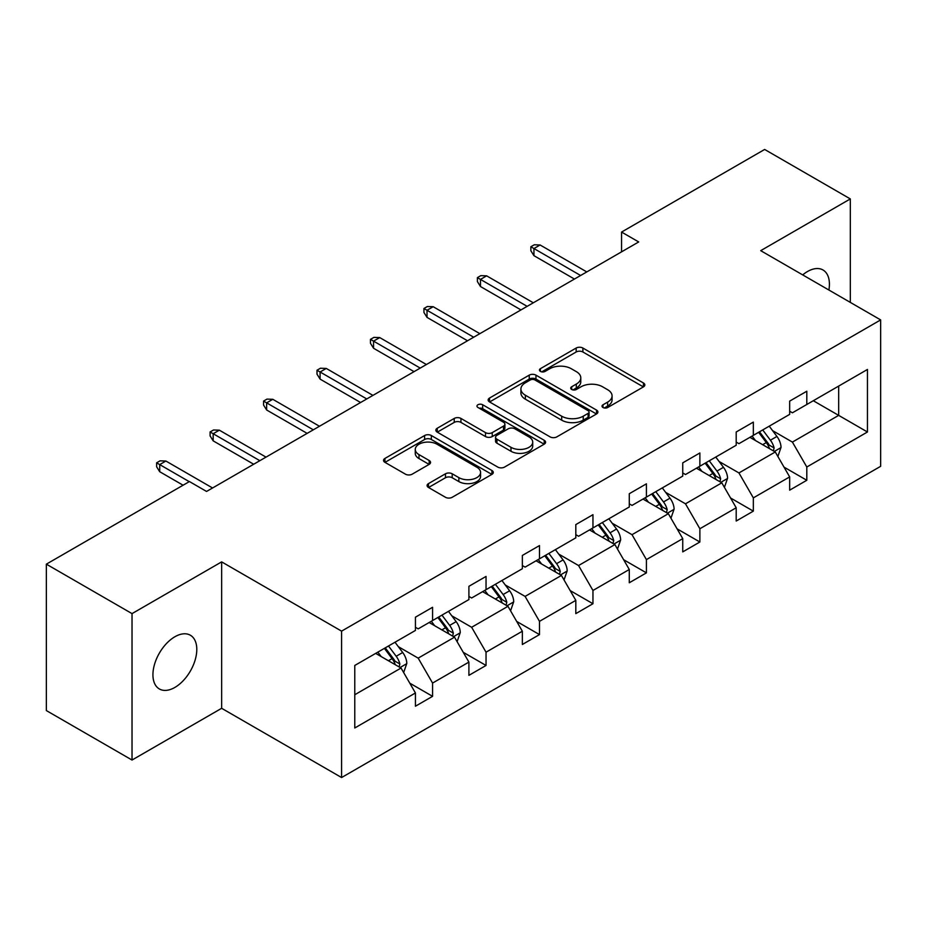 <?xml version="1.0" encoding="UTF-8"?>
<svg xmlns="http://www.w3.org/2000/svg" width="927" height="927" viewBox="0 0 927 927"><rect width="100%" height="100%" fill="white"/><g stroke="black" fill="none" stroke-linecap="round" stroke-linejoin="round"><path stroke-width="1.39" d="M602.99 407.509A3.326 1.924 0 0 0 607.695 407.509L643.442 386.883A4.762 2.746 0 0 0 644.833 384.937A4.762 2.746 0 0 0 643.442 382.99L582.886 348.042A4.762 2.746 0 0 0 576.165 348.042L540.418 368.668A3.326 1.924 0 0 0 539.444 370.035A3.326 1.924 0 0 0 540.418 371.391A3.326 1.924 0 0 0 545.134 371.391L549.757 368.726A15.226 8.783 0 0 1 571.287 368.726L576.327 371.634A15.226 8.783 0 0 1 580.789 377.845A15.226 8.783 0 0 1 576.327 384.068L571.704 386.733A3.326 1.924 0 0 0 570.731 388.089A3.326 1.924 0 0 0 571.704 389.456A3.326 1.924 0 0 0 576.42 389.456L581.044 386.779A15.226 8.783 0 0 1 602.573 386.779L607.614 389.699A15.226 8.783 0 0 1 612.075 395.91A15.226 8.783 0 0 1 607.614 402.121L602.99 404.798A3.326 1.924 0 0 0 602.017 406.153A3.326 1.924 0 0 0 602.99 407.509L602.99 404.798M174.867 687.428A31.02 17.903 120 0 0 195.122 660.094A31.02 17.903 120 0 0 190.371 635.238A31.02 17.903 120 0 0 174.867 636.768A31.02 17.903 120 0 0 154.6 664.103A31.02 17.903 120 0 0 159.351 688.958A31.02 17.903 120 0 0 174.867 687.428M828.889 290.024A31.02 17.903 120 0 0 822.991 269.989A31.02 17.903 120 0 0 807.487 271.53A31.02 17.903 120 0 0 802.701 274.902M428.494 483.593A4.762 2.746 0 0 0 427.092 485.539A4.762 2.746 0 0 0 428.494 487.475L445.481 497.289A4.762 2.746 0 0 0 452.202 497.289L491.901 474.369A4.762 2.746 0 0 0 493.291 472.422A4.762 2.746 0 0 0 491.901 470.487L431.345 435.528A4.762 2.746 0 0 0 424.624 435.528L384.925 458.448A4.762 2.746 0 0 0 383.535 460.383A4.762 2.746 0 0 0 384.925 462.33L405.447 474.172A4.762 2.746 0 0 0 412.179 474.172L429.166 464.369A4.762 2.746 0 0 0 430.557 462.422A4.762 2.746 0 0 0 429.166 460.487L418.992 454.612A12.723 7.346 0 0 1 415.261 449.41A12.723 7.346 0 0 1 423.118 442.631A12.723 7.346 0 0 1 436.988 444.218L476.849 467.231A12.723 7.346 0 0 1 480.568 472.422A12.723 7.346 0 0 1 472.712 479.213A12.723 7.346 0 0 1 458.853 477.625L452.202 473.79A4.762 2.746 0 0 0 445.481 473.79L428.494 483.593L428.494 487.475M221.646 561.878L132.028 613.616L46.35 564.161L46.35 710.569L132.028 760.036L221.646 708.298L341.588 777.544L341.588 631.136L221.646 561.878L221.646 708.298M850.326 302.399L850.326 198.923L760.708 250.661L880.65 319.908L341.588 631.136M850.326 198.923L764.648 149.456L621.565 232.063L621.565 251.843M46.35 564.161L189.432 481.553L206.559 491.449L638.703 241.947L621.565 232.063M550.093 436.884A4.762 2.746 0 0 0 556.826 436.884L596.513 413.975A4.762 2.746 0 0 0 597.903 412.028A4.762 2.746 0 0 0 596.513 410.082L535.968 375.134A4.762 2.746 0 0 0 529.236 375.134L489.549 398.042A4.762 2.746 0 0 0 488.147 399.989A4.762 2.746 0 0 0 489.549 401.936L550.093 436.884M479.271 408.239A3.326 1.924 0 0 1 482.654 408.703L482.654 404.751L544.207 440.29A4.762 2.746 0 0 1 545.597 442.225A4.762 2.746 0 0 1 544.207 444.172L504.508 467.092A4.762 2.746 0 0 1 497.787 467.092L437.243 432.133L437.243 428.251A4.762 2.746 0 0 0 435.841 430.186A4.762 2.746 0 0 0 437.243 432.133M437.243 428.251L454.23 418.436A4.762 2.746 0 0 1 460.951 418.436L485.505 432.619A4.762 2.746 0 0 0 492.237 432.619L503.5 426.107A4.762 2.746 0 0 0 504.902 424.172A4.762 2.746 0 0 0 503.5 422.225L477.938 407.463A3.326 1.924 0 0 1 476.965 406.107A3.326 1.924 0 0 1 479.016 404.334A3.326 1.924 0 0 1 482.654 404.751M132.028 613.616L132.028 760.036M354.774 665.459L415.435 630.441L415.435 617.185L432.573 607.289L432.573 620.545L468.9 599.572L468.9 586.316L486.038 576.42L486.038 589.676L522.353 568.715L522.353 555.447L539.491 545.563L539.491 558.819L575.818 537.845L575.818 524.589L592.956 514.694L592.956 527.95L629.282 506.976L629.282 493.72L646.42 483.824L646.42 497.081L682.747 476.107L682.747 462.851L699.873 452.967L699.873 466.223L736.2 445.25L736.2 431.994L753.338 422.098L753.338 435.354L789.665 414.381L789.665 401.124L806.803 391.229L806.803 404.485L867.452 369.467L867.452 431.994L806.803 467.011L806.803 480.267L789.665 490.163L789.665 476.907L753.338 497.88L753.338 511.136L736.2 521.032L736.2 507.776L699.873 528.738L699.873 542.005L682.747 551.889L682.747 538.633L646.42 559.607L646.42 572.863L629.282 582.759L629.282 569.502L592.956 590.476L592.956 603.732L575.818 613.628L575.818 600.372L539.491 621.345L539.491 634.601L522.353 644.485L522.353 631.229L486.038 652.202L486.038 665.459L468.9 675.354L468.9 662.098L432.573 683.072L432.573 696.328L415.435 706.223L415.435 692.967L354.774 727.985L354.774 665.459M341.588 777.544L880.65 466.316L880.65 319.908M429.143 622.527L454.508 637.173L418.181 658.135L398.343 646.687M418.181 658.135L432.573 683.072M454.508 637.173L468.9 662.098M415.435 627.278L418.181 628.854L432.573 620.545M482.608 591.658L507.961 606.304L471.634 627.278L451.808 615.818M471.634 627.278L486.038 652.202M507.961 606.304L522.353 631.229M468.9 596.409L471.634 597.996L486.038 589.676M536.061 560.8L561.426 575.435L525.099 596.409L505.261 584.96M525.099 596.409L539.491 621.345M561.426 575.435L575.818 600.372M522.353 565.54L525.099 567.127L539.491 558.819M589.526 529.931L614.891 544.566L578.564 565.54L558.726 554.091M578.564 565.54L592.956 590.476M614.891 544.566L629.282 569.502M575.818 534.682L578.564 536.258L592.956 527.95M642.99 499.062L668.344 513.709L632.017 534.682L612.191 523.222M632.017 534.682L646.42 559.607M668.344 513.709L682.747 538.633M629.282 503.813L632.017 505.4L646.42 497.081M696.444 468.205L721.809 482.84L685.482 503.813L665.644 492.364M685.482 503.813L699.873 528.738M721.809 482.84L736.2 507.776M682.747 472.944L685.482 474.531L699.873 466.223M749.908 437.335L775.273 451.97L738.946 472.944L719.109 461.495M738.946 472.944L753.338 497.88M775.273 451.97L789.665 476.907M736.2 442.086L738.946 443.662L753.338 435.354M813.303 400.731L838.668 415.377L792.4 442.086L772.573 430.626M792.4 442.086L806.803 467.011M867.452 431.994L838.668 415.377L838.668 386.084L867.452 369.467M789.665 411.217L792.4 412.805L806.803 404.485M354.774 694.74L401.043 668.031L375.678 653.396M401.043 668.031L415.435 692.967M784.01 467.115L806.803 480.267M730.546 497.973L753.338 511.136M677.092 528.842L699.873 542.005M623.628 559.711L646.42 572.863M570.163 590.569L592.956 603.732M516.71 621.438L539.491 634.601M463.245 652.307L486.038 665.459M409.78 683.164L432.573 696.328M604.323 407.984L607.614 406.084A15.226 8.783 0 0 0 612.075 399.861L612.075 395.91M580.789 377.845L580.789 381.808A15.226 8.783 0 0 1 576.327 388.019L573.037 389.919M643.373 386.918L582.886 351.993A4.762 2.746 0 0 0 576.165 351.993L541.75 371.866M596.455 414.01L535.968 379.085A4.762 2.746 0 0 0 529.236 379.085L489.607 401.97M588.1 413.384A3.326 1.924 0 0 0 589.074 412.028A3.326 1.924 0 0 0 588.1 410.673L534.96 379.989A3.326 1.924 0 0 0 530.244 379.989L525.366 382.805A15.226 8.783 0 0 0 520.916 389.016A15.226 8.783 0 0 0 525.366 395.226L561.692 416.2A15.226 8.783 0 0 0 583.222 416.2L588.1 413.384L588.1 417.347A3.326 1.924 0 0 0 589.074 415.991L589.074 412.028M520.916 389.016L520.916 392.978A15.226 8.783 0 0 0 525.366 399.189L525.366 395.226M588.1 417.347L583.222 420.163A15.226 8.783 0 0 1 561.692 420.163L525.366 399.189M437.301 432.167L454.23 422.399L454.23 418.436M504.902 424.172L504.902 428.123A4.762 2.746 0 0 1 503.5 430.07L492.237 436.571A4.762 2.746 0 0 1 485.505 436.571L460.951 422.399A4.762 2.746 0 0 0 454.23 422.399M482.654 408.703L544.137 444.207M510.986 447.324A12.723 7.346 0 0 0 524.856 448.923A12.723 7.346 0 0 0 532.712 442.133A12.723 7.346 0 0 0 528.981 436.941L514.937 428.83A4.762 2.746 0 0 0 508.216 428.83L496.942 435.331A4.762 2.746 0 0 0 495.551 437.277A4.762 2.746 0 0 0 496.942 439.213L510.986 447.324L510.986 451.287A12.723 7.346 0 0 0 524.856 452.874A12.723 7.346 0 0 0 532.712 446.084L532.712 442.133M495.551 437.277L495.551 441.229A4.762 2.746 0 0 0 496.942 443.176L496.942 439.213M510.986 451.287L496.942 443.176M480.568 472.422L480.568 476.385A12.723 7.346 0 0 1 472.712 483.176A12.723 7.346 0 0 1 458.853 481.577L452.202 477.741A4.762 2.746 0 0 0 445.481 477.741L428.552 487.521M415.261 449.41L415.261 453.373A12.723 7.346 0 0 0 418.992 458.564L418.992 454.612M429.097 464.404L418.992 458.564M491.831 474.404L431.345 439.491A4.762 2.746 0 0 0 424.624 439.491L384.995 462.364M777.88 456.49L781.021 447.382A12.839 7.416 -120 0 0 776.93 436.443L769.236 426.177M755.435 440.522L752.098 436.072M773.373 450.881L774.091 447.926A12.839 7.416 -120 0 0 770.418 440.209L762.724 429.931M759.503 431.797L767.973 443.094A6.547 3.778 60 0 1 769.167 445.087L774.091 447.926M758.61 432.306L766.305 442.585A12.839 7.416 60 0 1 769.503 448.645M580.615 275.493L533.94 248.54L533.94 255.667L530.858 250.719L530.858 246.756L533.94 248.54L540.105 244.983L586.791 271.924M533.94 255.667L574.45 279.05M530.858 246.756L534.288 244.786L540.105 244.983M724.416 487.347L727.568 478.251A12.839 7.416 -120 0 0 723.466 467.312L715.771 457.046M701.971 471.391L698.634 466.93M719.908 481.75L720.627 478.795A12.839 7.416 -120 0 0 716.953 471.078L709.259 460.8M706.05 462.654L714.508 473.964A6.547 3.778 60 0 1 715.702 475.945L720.627 478.795M705.146 463.176L712.84 473.442A12.839 7.416 60 0 1 716.038 479.514M670.951 518.216L674.103 509.12A12.839 7.416 -120 0 0 670.001 498.181L662.307 487.903M648.518 502.249L645.18 497.799M666.455 512.608L667.173 509.665A12.839 7.416 -120 0 0 663.489 501.936L655.795 491.669M652.585 493.523L661.055 504.833A6.547 3.778 60 0 1 662.237 506.814L667.173 509.665M651.693 494.045L659.387 504.311A12.839 7.416 60 0 1 662.585 510.371M527.15 306.35L480.476 279.409L480.476 286.524L477.393 281.576L477.393 277.625L480.476 279.409L486.652 275.84L533.326 302.793M480.476 286.524L520.986 309.919M477.393 277.625L480.823 275.643L486.652 275.84M473.697 337.219L427.023 310.267L427.023 317.393L423.94 312.445L423.94 308.494L427.023 310.267L433.187 306.71L479.862 333.662M427.023 317.393L467.521 340.777M423.94 308.494L427.359 306.513L433.187 306.71M617.486 549.085L620.638 539.977A12.839 7.416 -120 0 0 616.548 529.039L608.854 518.772M595.053 533.118L591.716 528.668M612.99 543.477L613.709 540.534A12.839 7.416 -120 0 0 610.036 532.805L602.341 522.538M599.12 524.392L607.591 535.69A6.547 3.778 60 0 1 608.784 537.683L613.709 540.534M598.228 524.902L605.922 535.18A12.839 7.416 60 0 1 609.12 541.241M420.232 368.089L373.558 341.136L373.558 348.262L370.476 343.314L370.476 339.352L373.558 341.136L379.722 337.579L426.397 364.52M373.558 348.262L414.068 371.646M370.476 339.352L373.905 337.382L379.722 337.579M564.033 579.943L567.185 570.847A12.839 7.416 -120 0 0 563.083 559.908L555.389 549.641M541.588 563.987L538.251 559.537M559.526 574.346L560.244 571.391A12.839 7.416 -120 0 0 556.571 563.674L548.877 553.396M545.655 555.261L554.126 566.559A6.547 3.778 60 0 1 555.319 568.552L560.244 571.391M544.763 555.771L552.457 566.038A12.839 7.416 60 0 1 555.655 572.11M366.768 398.946L320.093 372.005L320.093 379.12L317.011 374.172L317.011 370.221L320.093 372.005L326.269 368.436L372.944 395.389M320.093 379.12L360.603 402.515M317.011 370.221L320.441 368.239L326.269 368.436M510.568 610.812L513.72 601.716A12.839 7.416 -120 0 0 509.618 590.777L501.924 580.499M488.135 594.856L484.798 590.395M506.072 605.204L506.791 602.26A12.839 7.416 -120 0 0 503.106 594.531L495.412 584.265M492.202 586.119L500.673 597.428A6.547 3.778 60 0 1 501.855 599.41L506.791 602.26M491.31 586.64L499.004 596.907A12.839 7.416 60 0 1 502.202 602.979M313.314 429.815L266.64 402.863L266.64 409.989L263.558 405.041L263.558 401.09L266.64 402.863L272.805 399.305L319.479 426.258M266.64 409.989L307.138 433.373M263.558 401.09L266.976 399.108L272.805 399.305M457.104 641.681L460.255 632.573A12.839 7.416 -120 0 0 456.165 621.646L448.471 611.368M434.67 625.713L431.333 621.264M452.608 636.073L453.326 633.129A12.839 7.416 -120 0 0 449.653 625.401L441.959 615.134M438.738 616.988L447.208 628.286A6.547 3.778 60 0 1 448.39 630.279L453.326 633.129M437.845 617.498L445.539 627.776A12.839 7.416 60 0 1 448.738 633.836M259.85 460.684L213.175 433.732L213.175 440.858L210.093 435.91L210.093 431.947L213.175 433.732L219.34 430.174L266.014 457.115M213.175 440.858L253.685 464.242M210.093 431.947L213.523 429.977L219.34 430.174M403.651 672.55L406.802 663.442A12.839 7.416 -120 0 0 402.7 652.504L395.006 642.237M381.206 656.583L377.868 652.133M399.143 666.942L399.861 663.987A12.839 7.416 -120 0 0 396.188 656.27L388.494 645.992M385.273 647.857L393.743 659.155A6.547 3.778 60 0 1 394.937 661.148L399.861 663.987M384.381 648.367L392.075 658.645A12.839 7.416 60 0 1 395.273 664.705M189.259 481.658L159.711 464.601L159.711 471.716L156.628 466.779L156.628 462.816L159.711 464.601L165.887 461.032L212.561 487.984M159.711 471.716L183.082 485.215M156.628 462.816L160.058 460.835L165.887 461.032M607.614 406.084L607.614 402.121M571.704 389.456L571.704 386.733M576.327 388.019L576.327 384.068M540.418 371.391L540.418 368.668M576.165 351.993L576.165 348.042M582.886 351.993L582.886 348.042M643.442 386.883L643.442 382.99M489.549 401.936L489.549 398.042M529.236 379.085L529.236 375.134M535.968 379.085L535.968 375.134M596.513 413.975L596.513 410.082M561.692 420.163L561.692 416.2M583.222 420.163L583.222 416.2M460.951 422.399L460.951 418.436M485.505 436.571L485.505 432.619M492.237 436.571L492.237 432.619M503.5 430.07L503.5 426.107M544.207 444.172L544.207 440.29M445.481 477.741L445.481 473.79M452.202 477.741L452.202 473.79M458.853 481.577L458.853 477.625M429.166 464.369L429.166 460.487M384.925 462.33L384.925 458.448M424.624 439.491L424.624 435.528M431.345 439.491L431.345 435.528M491.901 474.369L491.901 470.487M774.346 451.437L780.94 447.637M770.418 440.209L776.93 436.443M762.654 444.693L766.305 442.585M720.882 482.307L727.486 478.494M716.953 471.078L723.466 467.312M709.19 475.551L712.84 473.442M667.428 513.176L674.022 509.363M663.489 501.936L670.001 498.181M655.725 506.42L659.387 504.311M613.964 544.033L620.557 540.232M610.036 532.805L616.548 529.039M602.272 537.289L605.922 535.18M560.499 574.902L567.092 571.09M556.571 563.674L563.083 559.908M548.807 568.147L552.457 566.038M507.034 605.771L513.639 601.959M503.106 594.531L509.618 590.777M495.342 599.016L499.004 596.907M453.581 636.629L460.174 632.828M449.653 625.401L456.165 621.646M441.889 629.885L445.539 627.776M400.116 667.498L406.71 663.686M396.188 656.27L402.7 652.504M388.425 660.742L392.075 658.645"/></g></svg>
